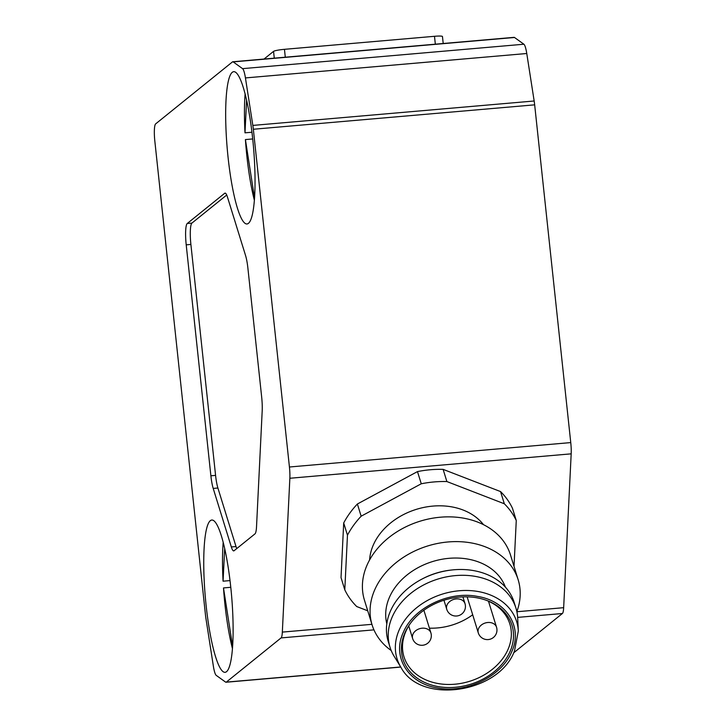 <?xml version="1.0" encoding="UTF-8"?>
<svg xmlns="http://www.w3.org/2000/svg" width="726" height="726" viewBox="0 0 726 726"><rect width="100%" height="100%" fill="white"/><g stroke="black" fill="none" stroke-linecap="round" stroke-linejoin="round"><path stroke-width="1.09" d="M264.028 59.051L273.548 51.374A9.556 1.08 -6.1 0 1 284.456 49.323L434.493 36.3A9.556 1.08 -6.1 0 1 442.461 36.518L443.205 43.496M232.483 61.892L155.654 123.883A15.291 2.632 -95 0 0 154.819 140.971L205.449 614.75A15.291 2.632 -95 0 0 205.948 618.588L213.353 666.078A15.291 2.632 -95 0 0 216.221 675.361L225.614 682.113A15.291 2.632 -95 0 0 226.013 682.24A15.291 2.632 -95 0 0 226.303 682.113L281.071 637.918A15.291 2.632 -95 0 0 282.332 632.101L289.855 478.262A15.291 2.632 -95 0 0 289.429 467L253.338 129.255A15.291 2.632 -95 0 0 252.839 125.416L245.433 77.927A15.291 2.632 -95 0 0 242.566 68.643L233.173 61.892A15.291 2.632 -95 0 0 232.774 61.764A15.291 2.632 -95 0 0 232.483 61.892M513.609 652.874L562.396 613.506A15.291 2.632 -95 0 0 563.657 607.68L571.18 453.841A15.291 2.632 -95 0 0 570.754 442.588L534.663 104.843A15.291 2.632 -95 0 0 534.164 100.996L526.767 53.506A15.291 2.632 -95 0 0 523.891 44.222L514.498 37.48A15.291 2.632 -95 0 0 514.108 37.344L232.774 61.764M516.268 520.524L512.492 508.336A92.683 71.556 162.8 0 0 500.55 491.575L443.114 469.368A92.683 71.556 162.8 0 0 417.486 471.591L357.383 504.007A92.683 71.556 162.8 0 0 343.697 522.983L341.02 577.606L344.796 589.793L347.464 535.171A92.683 71.556 -17.2 0 1 361.158 516.195L421.261 483.779A92.683 71.556 -17.2 0 1 446.889 481.556L504.325 503.771A92.683 71.556 -17.2 0 1 516.268 520.524L514.017 566.38M234.081 550.735L254.962 533.891A19.112 3.285 -95 0 0 256.532 526.613L262.186 411.016A19.112 3.285 -95 0 0 261.659 396.95L247.902 268.212A19.112 3.285 -95 0 0 245.579 255.579L227.456 197.055A19.112 3.285 -95 0 0 225.069 193.107A19.112 3.285 -95 0 0 224.706 193.27L187.254 223.49A19.112 3.285 -95 0 0 186.21 244.844L210.885 475.793A19.112 3.285 -95 0 0 213.208 488.426L231.331 546.95A19.112 3.285 -95 0 0 233.718 550.898A19.112 3.285 -95 0 0 234.081 550.735M248.428 223.345A76.439 13.141 85 0 1 246.967 223.98A76.439 13.141 85 0 1 227.665 153.34A76.439 13.141 85 0 1 232.284 72.31A76.439 13.141 85 0 1 233.745 71.674A76.439 13.141 85 0 1 253.047 142.305A76.439 13.141 85 0 1 248.428 223.345M226.503 671.695A76.439 13.141 85 0 1 225.042 672.33A76.439 13.141 85 0 1 205.739 601.7A76.439 13.141 85 0 1 210.358 520.66A76.439 13.141 85 0 1 211.82 520.025A76.439 13.141 85 0 1 231.122 590.665A76.439 13.141 85 0 1 226.503 671.695M223.2 542.222A76.439 13.141 -95 0 0 223.073 581.19L230.033 580.582M230.786 587.298L223.49 587.933A76.439 13.141 -95 0 0 232.42 648.509M223.49 587.933L232.583 646.312M245.125 93.863A76.439 13.141 -95 0 0 244.998 132.831L251.949 132.232M252.712 138.947L245.415 139.583A76.439 13.141 -95 0 0 254.345 200.158M246.604 100.043L244.998 132.831M245.415 139.583L254.508 197.953M224.679 548.393L223.073 581.19M226.721 195.022L191.936 223.082A19.112 3.285 -95 0 0 190.893 244.435L215.577 475.385A19.112 3.285 -95 0 0 217.9 488.017L236.014 546.551A19.112 3.285 -95 0 0 236.758 548.584M367.737 610.802L356.738 606.555A92.683 71.556 -17.2 0 1 344.796 589.793M483.489 524.671A62.109 47.952 162.8 0 0 451.645 506.857A62.109 47.952 162.8 0 0 369.607 559.918M357.383 504.007L361.158 516.195M343.697 522.983L347.464 535.171M417.486 471.591L421.261 483.779M443.114 469.368L446.889 481.556M500.55 491.575L504.325 503.771M391.205 650.523A76.439 59.015 -17.2 0 1 372.111 624.95L364.452 600.193A76.439 59.015 -17.2 0 1 440.428 517.202A76.439 59.015 -17.2 0 1 510.496 554.982L518.155 579.747A76.439 59.015 -17.2 0 1 516.858 611.628M372.111 624.95A76.439 59.015 -17.2 0 1 448.087 541.959A76.439 59.015 -17.2 0 1 518.155 579.747M386.822 623.797A62.109 47.952 -17.2 0 1 449.095 558.312A62.109 47.952 -17.2 0 1 467.807 559.074A62.109 47.952 -17.2 0 1 505.378 587.098M389.998 647.175L388.201 641.376A65.93 50.902 -17.2 0 1 421.688 579.23L422.496 578.803A62.109 47.952 -17.2 0 1 450.519 570.128L451.427 570.028A65.93 50.902 -17.2 0 1 453.732 569.792A65.93 50.902 -17.2 0 1 514.162 602.38L515.959 608.179A65.93 50.902 -17.2 0 1 517.683 618.007L518.319 631.039A62.627 48.343 -17.2 0 0 459.286 590.755A62.627 48.343 -17.2 0 0 399.155 630.014A62.627 48.343 -17.2 0 0 400.961 667.366L394.118 656.25A65.93 50.902 -17.2 0 1 389.998 647.175A65.93 50.902 -17.2 0 1 455.529 575.591A65.93 50.902 -17.2 0 1 515.959 608.179M421.688 579.23A65.93 50.902 -17.2 0 1 451.427 570.028M403.239 632.582C413.194 607.998 448.777 590.665 477.481 596.418C506.73 600.919 523.128 627.455 511.694 651.785C501.748 676.369 466.165 693.702 437.46 687.949C408.212 683.447 391.804 656.903 403.239 632.582M455.266 687.268A57.073 44.059 -17.2 0 1 409.464 624.696A57.073 44.059 -17.2 0 1 459.676 597.09A57.073 44.059 -17.2 0 1 487.2 600.629A57.073 44.059 -17.2 0 1 511.031 649.071A57.073 44.059 -17.2 0 1 455.266 687.268M486.493 600.366A55.421 42.789 -17.2 0 1 509.87 624.051A55.421 42.789 -17.2 0 1 454.785 684.219A55.421 42.789 -17.2 0 1 403.992 656.83A55.421 42.789 -17.2 0 1 409.9 624.079M472.69 614.777A55.421 42.789 -17.2 0 1 437.37 627.945A55.421 42.789 -17.2 0 1 429.429 628.162M435.337 44.186L434.493 36.3M233.173 61.892L514.498 37.48M242.566 68.643L523.891 44.222M245.433 77.927L526.767 53.506M252.839 125.416L534.164 100.996M253.338 129.255L534.663 104.843M289.429 467L570.754 442.588M289.855 478.262L571.18 453.841M282.332 632.101L371.921 624.324M516.885 611.746L563.657 607.68M281.071 637.918L373.944 629.859M517.647 617.39L562.396 613.506M226.303 682.113L400.716 666.976M236.014 546.551L231.331 546.95M217.9 488.017L213.208 488.426M215.577 475.385L210.885 475.793M190.893 244.435L186.21 244.844M191.936 223.082L187.254 223.49M225.459 193.207L224.706 193.27M443.949 600.239L446.753 609.305A9.556 7.378 -17.2 0 1 456.255 598.923A9.556 7.378 -17.2 0 1 465.012 603.651L462.916 596.89M408.729 625.912L412.64 638.571A9.556 7.378 -17.2 0 1 422.142 628.199A9.556 7.378 -17.2 0 1 430.899 632.918L423.875 610.239M467.136 596.845L478.289 632.872A9.556 7.378 -17.2 0 1 487.781 622.5A9.556 7.378 -17.2 0 1 496.539 627.219L488.489 601.219M285.291 57.209L284.456 49.323M274.274 58.162L273.548 51.374M226.013 682.24L400.779 667.076M400.961 667.366C420.436 704.737 498.798 693.466 514.48 650.995L518.319 631.039M446.753 609.305A9.556 9.556 0 0 0 456.708 615.993A9.556 9.556 0 0 0 465.012 603.651M412.64 638.571A9.556 9.556 0 0 0 422.596 645.26A9.556 9.556 0 0 0 430.899 632.918M478.289 632.872A9.556 9.556 0 0 0 488.244 639.57A9.556 9.556 0 0 0 496.539 627.219"/></g></svg>
